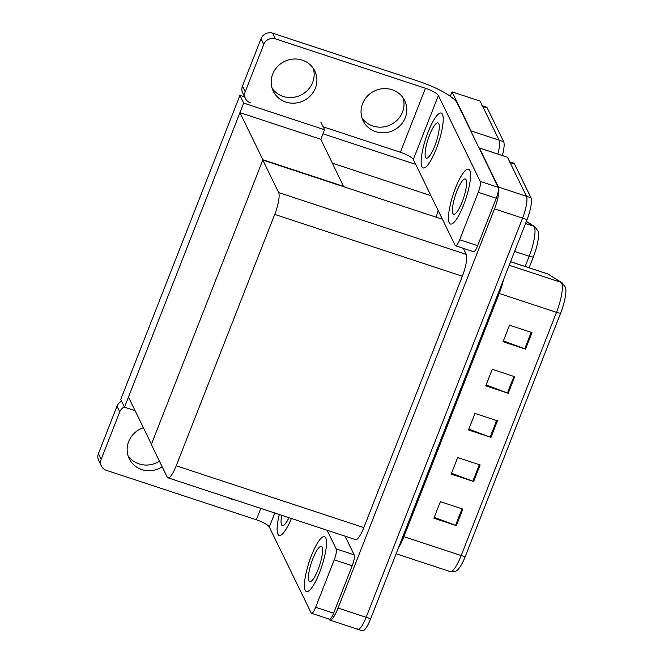 <?xml version="1.0" encoding="UTF-8"?>
<svg xmlns="http://www.w3.org/2000/svg" width="664" height="664" viewBox="0 0 664 664"><rect width="100%" height="100%" fill="white"/><g stroke="black" fill="none" stroke-linecap="round" stroke-linejoin="round"><path stroke-width="1" d="M322.978 133.813L415.697 164.373M450.3 96.305L452.043 91.864L480.122 101.119L499.145 140.179A18.243 4.225 108.2 0 1 497.867 154.073A18.243 4.225 108.2 0 0 499.145 140.179L482.703 106.423A18.243 4.225 108.2 0 0 481.931 105.642M452.043 91.864L471.058 130.916A18.243 4.225 108.2 0 1 471.465 132.443M441.693 217.751L441.261 218.854M436.107 217.161A18.243 4.225 -71.8 0 0 438.099 210.372M124.517 407.19L243.688 103.094L239.92 95.359L120.748 399.446L124.517 407.19L135.082 410.667M239.92 95.359L244.634 96.911M343.686 186.7L320.837 139.299L324.572 129.754L320.803 122.01M243.688 103.094L324.572 129.754M343.794 186.426L262.902 159.767L151.425 444.224L128.467 397.097L239.945 112.639L320.837 139.299M262.902 159.767L239.945 112.639M479.217 148.362L479.366 147.972L507.454 157.227L526.477 196.287A18.243 4.225 108.2 0 1 522.576 218.132L366.146 617.296A18.243 4.225 108.2 0 1 357.854 629.323A18.243 4.225 108.2 0 1 357.074 628.542M479.366 147.972L498.39 187.024A18.243 4.225 108.2 0 1 494.489 208.878L338.059 608.041A18.243 4.225 108.2 0 1 329.767 620.06A18.243 4.225 108.2 0 1 328.987 619.288L328.846 618.989M262.795 160.041L151.317 444.506L167.154 477.018A18.243 4.225 -71.8 0 0 167.934 477.798A18.243 4.225 -71.8 0 0 176.226 465.779L274.73 214.406A18.243 4.225 -71.8 0 0 278.631 192.56L262.795 160.041L442.423 219.244M167.934 477.798L355.539 539.625A18.243 4.225 -71.8 0 0 363.831 527.606L462.343 276.232A18.243 4.225 -71.8 0 0 466.244 254.387L463.289 248.319M526.386 221.344L534.943 226.822L538.247 231.429A21.887 5.071 108.2 0 1 533.325 257.001L529.092 267.783M482.404 105.8L486.43 107.128A18.243 4.225 108.2 0 1 487.202 107.9L503.644 141.656A18.243 4.225 108.2 0 1 502.366 155.55M509.263 161.75A18.243 4.225 108.2 0 1 510.035 162.531L526.477 196.287A18.243 4.225 108.2 0 1 522.576 218.132L366.146 617.296A18.243 4.225 108.2 0 1 357.854 629.323L329.767 620.06M532.005 332.598L509.537 325.194L503.055 341.736L525.523 349.139L532.005 332.598M503.395 340.864L524.734 348.857A4.864 1.096 21.4 0 0 525.523 349.139M514.716 376.712L492.248 369.308L485.766 385.85L508.234 393.262L514.716 376.712M486.106 384.979L507.445 392.98A4.864 1.096 21.4 0 0 508.234 393.262M462.849 509.072L440.381 501.669L433.891 518.211L456.359 525.614L462.849 509.072M434.239 517.339L455.57 525.34A4.864 1.096 21.4 0 0 456.359 525.614M480.138 464.949L457.67 457.546L451.188 474.096L473.656 481.5L480.138 464.949M451.528 473.216L472.859 481.217A4.864 1.096 21.4 0 0 473.656 481.5M497.427 420.835L474.959 413.431L468.477 429.973L490.945 437.377L497.427 420.835M468.817 429.102L490.148 437.103A4.864 1.096 21.4 0 0 490.945 437.377M549.46 274.73A6.084 5.901 122.6 0 0 548.157 274.107A24.319 5.636 -71.8 0 0 547.858 273.966L562.275 282.93L565.579 287.537A21.887 5.071 108.2 0 1 560.648 313.109L465.339 556.316A21.887 5.071 108.2 0 1 457.272 570.168C455.869 571.646 453.495 572.111 450.134 571.571A24.319 5.636 -71.8 0 0 461.189 555.544A6.084 1.369 21.4 0 0 465.339 556.316M509.736 161.908L513.753 163.236A18.243 4.225 108.2 0 1 514.525 164.008L530.968 197.764A18.243 4.225 108.2 0 1 527.067 219.61L370.637 618.782A18.243 4.225 108.2 0 1 362.345 630.8L357.854 629.323M159.426 461.148A23.107 21.862 -26 0 1 128.086 455.794M162.182 466.8A23.107 21.862 -26 0 1 129.248 458.724A23.107 21.862 -26 0 1 128.667 441.577A23.107 21.862 -26 0 1 143.399 427.749M235.612 500.1A23.107 21.862 -26 0 1 228.001 497.593M325.75 537.915A28.876 6.69 -71.8 0 0 324.522 536.686A28.876 6.69 -71.8 0 0 310.221 558.831A28.876 6.69 -71.8 0 0 305.216 590.304A28.876 6.69 -71.8 0 0 306.444 591.541A28.876 6.69 -71.8 0 0 320.737 569.397A28.876 6.69 -71.8 0 0 325.75 537.915A28.876 6.69 -71.8 0 0 324.522 536.686A28.876 6.69 -71.8 0 0 310.221 558.831A28.876 6.69 -71.8 0 0 305.216 590.304A28.876 6.69 -71.8 0 0 306.444 591.541A28.876 6.69 -71.8 0 0 320.737 569.397A28.876 6.69 -71.8 0 0 325.75 537.915M279.312 514.5A28.876 6.69 -71.8 0 0 277.884 534.196A28.876 6.69 -71.8 0 0 279.112 535.433A28.876 6.69 -71.8 0 0 291.396 518.484A28.876 6.69 -71.8 0 1 279.112 535.433A28.876 6.69 -71.8 0 1 277.884 534.196A28.876 6.69 -71.8 0 1 279.312 514.5M334.241 559.835A9.122 2.116 -71.8 0 0 336.192 548.912L354.169 554.838A9.122 2.116 108.2 0 1 352.219 565.761L334.241 559.835L315.657 607.269L333.635 613.187A9.122 2.116 108.2 0 1 329.485 619.197L311.516 613.279A9.122 2.116 -71.8 0 0 315.657 607.269M352.219 565.761L333.635 613.187M354.169 554.838L345.081 536.18M101.401 466.062L98.645 460.409A9.122 8.632 -26 0 1 98.421 453.636L101.177 459.289A9.122 8.632 154 0 0 101.401 466.062A9.122 8.632 154 0 0 106.356 470.336L256.337 519.763L260.794 508.4M124.375 406.899A9.122 8.632 154 0 0 119.761 411.863L117.005 406.21L98.421 453.636M117.005 406.21A9.122 8.632 -26 0 1 121.62 401.247M119.761 411.863L101.177 459.289M274.78 513.006L269.293 527L311.125 612.889A9.122 2.116 -71.8 0 0 311.516 613.279M327.103 530.254L336.192 548.912M269.293 527A12.159 2.739 21.4 0 0 256.337 519.763M313.217 68.259A23.107 21.862 -26 0 1 312.628 82.477A23.107 21.862 -26 0 1 293.671 97.309A23.107 21.862 -26 0 1 272.107 88.279M315.383 88.129A23.107 21.862 -26 0 1 294.783 103.136A23.107 21.862 -26 0 1 273.269 91.217A23.107 21.862 -26 0 1 272.697 74.061A23.107 21.862 -26 0 1 293.305 59.055A23.107 21.862 -26 0 1 314.811 70.982A23.107 21.862 -26 0 1 315.383 88.129M403.089 97.874A23.107 21.862 -26 0 1 402.508 112.092A23.107 21.862 -26 0 1 383.543 126.924A23.107 21.862 -26 0 1 361.98 117.901M405.256 117.752A23.107 21.862 -26 0 1 384.655 132.758A23.107 21.862 -26 0 1 363.142 120.831A23.107 21.862 -26 0 1 362.569 103.684A23.107 21.862 -26 0 1 383.178 88.669A23.107 21.862 -26 0 1 404.683 100.596A23.107 21.862 -26 0 1 405.256 117.752M469.772 170.407A28.876 6.69 -71.8 0 0 468.552 169.171A28.876 6.69 -71.8 0 0 454.251 191.323A28.876 6.69 -71.8 0 0 449.246 222.797A28.876 6.69 -71.8 0 0 450.474 224.025A28.876 6.69 -71.8 0 0 464.767 201.881A28.876 6.69 -71.8 0 0 469.772 170.407A28.876 6.69 -71.8 0 0 468.552 169.171A28.876 6.69 -71.8 0 0 454.251 191.323A28.876 6.69 -71.8 0 0 449.246 222.797A28.876 6.69 -71.8 0 0 450.474 224.025A28.876 6.69 -71.8 0 0 464.767 201.881A28.876 6.69 -71.8 0 0 469.772 170.407M442.448 114.299A28.876 6.69 -71.8 0 0 441.22 113.063A28.876 6.69 -71.8 0 0 426.919 135.215A28.876 6.69 -71.8 0 0 421.914 166.689A28.876 6.69 -71.8 0 0 423.142 167.917A28.876 6.69 -71.8 0 0 437.435 145.773A28.876 6.69 -71.8 0 0 442.448 114.299A28.876 6.69 -71.8 0 0 441.22 113.063A28.876 6.69 -71.8 0 0 426.919 135.215A28.876 6.69 -71.8 0 0 421.914 166.689A28.876 6.69 -71.8 0 0 423.142 167.917A28.876 6.69 -71.8 0 0 437.435 145.773A28.876 6.69 -71.8 0 0 442.448 114.299M478.271 192.328A9.122 2.116 -71.8 0 0 480.221 181.405L498.199 187.323A9.122 2.116 108.2 0 1 496.249 198.245L478.271 192.328L459.687 239.754L477.657 245.68A9.122 2.116 108.2 0 1 473.515 251.689L455.537 245.763A9.122 2.116 -71.8 0 0 459.687 239.754M496.249 198.245L477.657 245.68M498.199 187.323L457.056 102.854A36.479 8.225 21.4 0 0 418.187 81.141L272.705 33.2L275.46 38.852L425.433 88.279A12.159 2.739 -158.6 0 1 438.389 95.516L480.221 181.405M245.431 98.546L242.675 92.894A9.122 8.632 -26 0 1 242.451 86.121L245.207 91.781A9.122 8.632 154 0 0 245.431 98.546A9.122 8.632 154 0 0 250.386 102.829M275.46 38.852A9.122 8.632 154 0 0 263.791 44.347L261.035 38.695L242.451 86.121M261.035 38.695A9.122 8.632 -26 0 1 272.705 33.2M263.791 44.347L245.207 91.781M323.136 126.799L400.359 152.255L425.433 88.279M438.389 95.516L413.315 159.493L455.147 245.373A9.122 2.116 -71.8 0 0 455.537 245.763M413.315 159.493A12.159 2.739 21.4 0 0 400.359 152.255M281.777 515.314A18.542 4.299 -71.8 0 0 281.561 524.826A18.542 4.299 -71.8 0 0 282.349 525.614A18.542 4.299 -71.8 0 0 288.931 517.671M466.103 179.778A18.542 4.299 -71.8 0 0 465.315 178.989A18.542 4.299 -71.8 0 0 456.135 193.207A18.542 4.299 -71.8 0 0 452.914 213.418A18.542 4.299 -71.8 0 0 453.703 214.215A18.542 4.299 -71.8 0 0 462.883 199.988A18.542 4.299 -71.8 0 0 466.103 179.778M438.771 123.67A18.542 4.299 -71.8 0 0 437.983 122.882A18.542 4.299 -71.8 0 0 428.803 137.099A18.542 4.299 -71.8 0 0 425.591 157.31A18.542 4.299 -71.8 0 0 426.379 158.107A18.542 4.299 -71.8 0 0 435.559 143.88A18.542 4.299 -71.8 0 0 438.771 123.67M322.073 547.294A18.542 4.299 -71.8 0 0 321.285 546.497A18.542 4.299 -71.8 0 0 312.105 560.723A18.542 4.299 -71.8 0 0 308.893 580.934A18.542 4.299 -71.8 0 0 309.681 581.722A18.542 4.299 -71.8 0 0 318.861 567.504A18.542 4.299 -71.8 0 0 322.073 547.294M332.481 163.203L430.928 195.648M471.058 130.916L503.644 141.656M498.39 187.024L530.968 197.764M494.489 208.878L527.067 219.61M338.059 608.041L370.637 618.782M176.226 465.779L363.831 527.606M274.73 214.406L462.343 276.232M278.631 192.56L466.244 254.387M534.943 226.822A6.084 5.901 122.6 0 0 533.649 226.208L526.32 221.519M533.325 257.001A6.084 1.369 -158.6 0 1 529.175 256.229A24.319 5.636 -71.8 0 0 533.649 226.208L525.531 223.527M525.149 266.488L529.175 256.229L514.6 251.424M487.202 107.9L482.703 106.423M498.249 293.156A6.084 1.369 -158.6 0 1 499.204 293.455L403.895 536.661A24.319 5.636 108.2 0 1 398.433 547.85M503.478 279.818A24.319 5.636 108.2 0 1 499.204 293.455L556.498 312.337A24.319 5.636 -71.8 0 0 560.972 282.316L548.157 274.107L510.566 261.724M562.275 282.93A6.084 5.901 122.6 0 0 560.972 282.316L509.18 265.243M560.648 313.109A6.084 1.369 -158.6 0 1 556.498 312.337L461.189 555.544L403.895 536.661A6.084 1.369 -158.6 0 0 402.932 536.363M514.525 164.008L510.035 162.531M496.63 420.569L490.148 437.103M479.342 464.692L472.859 481.217M462.053 508.807L455.57 525.34M513.919 376.455L507.445 392.98M531.208 332.332L524.734 348.857M547.858 273.966L510.583 261.682M450.134 571.571L396.118 553.768"/></g></svg>
